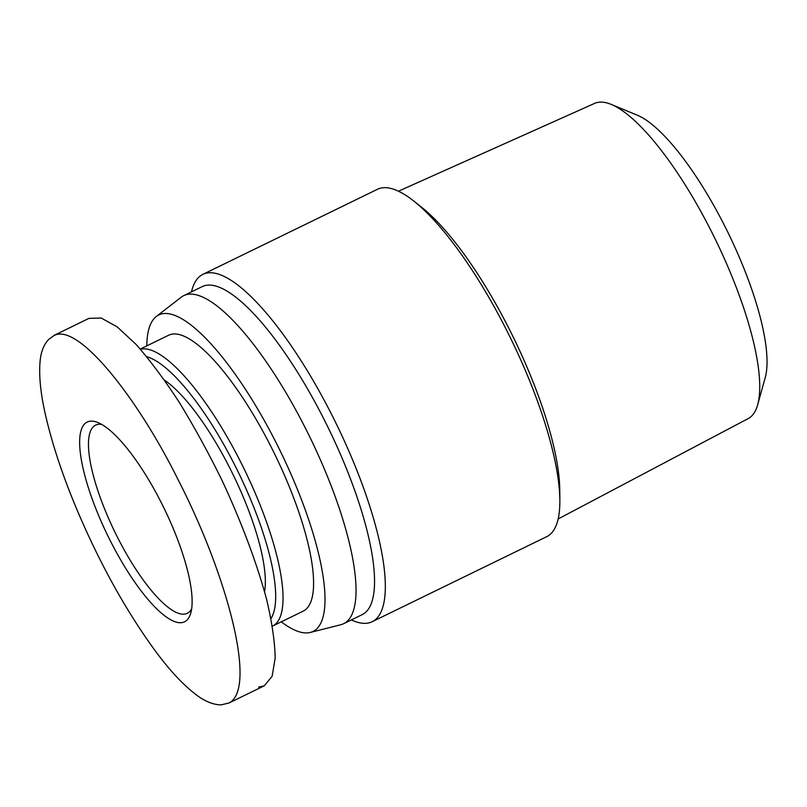 <?xml version="1.0" encoding="UTF-8"?>
<svg xmlns="http://www.w3.org/2000/svg" width="807" height="807" viewBox="0 0 807 807"><rect width="100%" height="100%" fill="white"/><g stroke="black" fill="none" stroke-linecap="round" stroke-linejoin="round"><path stroke-width="1.21" d="M191.491 291.852A193.206 54.462 64 0 1 202.88 274.36A193.206 54.462 64 0 1 209.83 272.736A193.206 54.462 64 0 1 341.785 435.356A193.206 54.462 64 0 1 372.148 621.733A193.206 54.462 64 0 1 365.198 623.357A193.206 54.462 64 0 1 351.358 619.927M146.803 345.87A176.037 49.62 64 0 1 156.286 316.515L181.141 297.248A182.473 51.436 64 0 1 183.724 295.644L202.234 286.616A182.473 51.436 64 0 1 208.801 285.083A182.473 51.436 64 0 1 333.422 438.665A182.473 51.436 64 0 1 362.101 614.692L343.58 623.71A182.473 51.436 64 0 1 340.725 624.749L310.241 632.456A176.037 49.62 64 0 1 281.28 621.834M372.148 621.733L546.722 536.665A193.206 54.462 -116 0 0 559.856 500.36A193.206 54.462 -116 0 0 414.142 201.326A193.206 54.462 -116 0 0 384.404 187.668A193.206 54.462 -116 0 0 377.454 189.292L202.88 274.36M414.142 201.326L421.99 207.57A182.685 51.497 64 0 1 559.776 490.333L559.856 500.36M398.456 191.198L594.628 103.387A175.311 49.409 64 0 1 600.519 102.106A175.311 49.409 64 0 1 611.292 104.436A175.311 49.409 64 0 1 715.436 239.538A175.311 49.409 64 0 1 757.652 404.801A175.311 49.409 64 0 1 748.21 418.571L558.162 518.962M757.652 404.801L765.218 377.646A153.169 43.175 -116 0 0 728.328 233.253A153.169 43.175 -116 0 0 637.348 115.209L611.292 104.436M156.286 316.515A176.037 49.62 64 0 1 165.102 313.479A176.037 49.62 64 0 1 287.484 466.335A176.037 49.62 64 0 1 310.241 632.456M183.724 295.644A182.473 51.436 64 0 1 190.281 294.111A182.473 51.436 64 0 1 314.912 447.693A182.473 51.436 64 0 1 343.58 623.71M88.941 318.382L101.178 318.019L117.207 326.885L136.212 344.559C150.062 360.366 164.406 379.623 179.265 402.33C194.073 426.54 208.246 452.394 221.784 479.872C241.243 521.504 256.838 563.074 266.592 599.319C271.989 622.278 274.854 641.847 275.187 658.028L272.11 676.296L264.242 685.819L258.633 687.13M164.527 380.188A127.728 36.002 64 0 1 235.341 479.318A127.728 36.002 64 0 1 264.575 591.702M146.783 356.714A148.125 41.752 64 0 1 240.607 476.998A148.125 41.752 64 0 1 270.991 618.515M272.403 626.161A153.491 43.265 -116 0 0 272.564 626.081A153.491 43.265 -116 0 0 246.145 473.134A153.491 43.265 -116 0 0 140.448 349.249M140.277 349.048L168.643 335.228A153.491 43.265 64 0 1 274.773 454.26A153.491 43.265 64 0 1 303.119 611.192L272.564 626.081M191.632 608.882A104.658 29.496 64 0 1 187.295 613.3A104.658 29.496 64 0 1 183.532 614.188A104.658 29.496 64 0 1 112.052 526.103A104.658 29.496 64 0 1 95.609 425.148A104.658 29.496 64 0 1 101.763 424.452M180.566 622.732A111.094 31.312 -116 0 0 190.684 613.36A111.094 31.312 -116 0 0 164.043 508.218A111.094 31.312 -116 0 0 97.647 422.444A111.094 31.312 -116 0 0 98.091 514.21A111.094 31.312 -116 0 0 180.566 622.732M264.242 685.819L229.057 702.958C257.786 688.361 226.384 573.242 177.933 479.388C137.775 398.244 78.178 322.366 54.039 335.561L53.817 335.672M228.946 703.008L221.027 704.894C212.503 704.713 203.475 700.769 193.962 693.042C181.474 683.095 168.31 668.67 154.45 649.776C129.251 615.055 106.393 575.129 85.875 530.007C67.697 490.01 54.483 452.687 46.211 418.046C40.491 394.068 38.534 374.357 40.35 358.923C41.409 350.662 44.214 344.135 48.773 339.344L54.039 335.561M89.022 318.341L53.837 335.49"/></g></svg>

